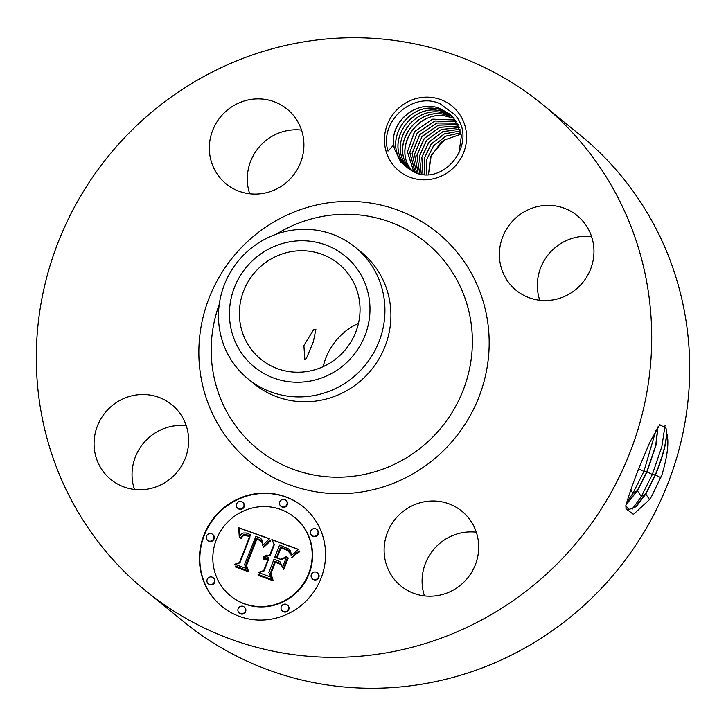 <?xml version="1.0" encoding="UTF-8"?>
<svg xmlns="http://www.w3.org/2000/svg" width="726" height="726" viewBox="0 0 726 726"><rect width="100%" height="100%" fill="white"/><g stroke="black" fill="none" stroke-linecap="round" stroke-linejoin="round"><path stroke-width="1.09" d="M147.541 115.688A313.85 303.577 129.1 0 1 542.104 104.108A313.85 303.577 129.1 0 1 540.48 579.412A313.85 303.577 129.1 0 1 145.917 590.991A313.85 303.577 129.1 0 1 147.541 115.688M542.104 104.108L580.083 135.009A313.85 303.577 129.1 0 1 578.459 610.312A313.85 303.577 129.1 0 1 183.896 621.892L145.917 590.991M641.548 461.827L641.512 461.908C635.005 477.617 629.796 492.101 625.885 505.35L626.021 508.808L633.444 514.38L649.516 499.588L651.603 496.457L662.067 474.423C667.639 455.465 669.181 441.689 666.704 433.095L666.032 428.258L659.78 424.683L649.824 442.252L641.548 461.827M134.428 489.433A48.234 46.655 129.1 0 1 186.264 425.735M323.206 366.657A61.547 59.532 129.1 0 1 343.462 332.98A61.547 59.532 129.1 0 1 358.49 323.297M249.69 193.797A48.234 46.655 129.1 0 1 264.4 141.761A48.234 46.655 129.1 0 1 301.526 130.09M539.736 300.265A48.234 46.655 129.1 0 1 591.572 236.567M424.474 595.91A48.234 46.655 129.1 0 1 439.185 543.874A48.234 46.655 129.1 0 1 476.31 532.203M393.909 165.918A41.89 40.52 129.1 0 1 399.291 107.557A41.89 40.52 129.1 0 1 457.126 111.078A41.89 40.52 129.1 0 1 451.735 169.448A41.89 40.52 129.1 0 1 393.909 165.918M104.961 473.706A48.234 46.655 129.1 0 1 108.029 409.464A48.234 46.655 129.1 0 1 171.799 404.718A48.234 46.655 129.1 0 1 177.752 410.553A48.234 46.655 129.1 0 1 174.685 474.804A48.234 46.655 129.1 0 1 110.915 479.55A48.234 46.655 129.1 0 1 104.961 473.706M286.815 182.126A48.234 46.655 129.1 0 1 226.176 183.905A48.234 46.655 129.1 0 1 226.421 110.86A48.234 46.655 129.1 0 1 287.069 109.082A48.234 46.655 129.1 0 1 286.815 182.126M510.269 284.547A48.234 46.655 129.1 0 1 513.346 220.296A48.234 46.655 129.1 0 1 577.116 215.549A48.234 46.655 129.1 0 1 583.069 221.385A48.234 46.655 129.1 0 1 579.992 285.636A48.234 46.655 129.1 0 1 516.222 290.382A48.234 46.655 129.1 0 1 510.269 284.547M401.206 512.973A48.234 46.655 129.1 0 1 461.845 511.195A48.234 46.655 129.1 0 1 461.6 584.239A48.234 46.655 129.1 0 1 400.961 586.018A48.234 46.655 129.1 0 1 401.206 512.973M203.906 535.089A64.315 62.209 129.1 0 1 303.096 506.712A64.315 62.209 129.1 0 1 321.11 578.105A64.315 62.209 129.1 0 1 221.911 606.482A64.315 62.209 129.1 0 1 203.906 535.089M628.698 509.507L634.923 507.447L645.586 494.016L655.233 474.949C662.784 456.5 666.541 442.107 666.486 431.77M665.098 425.146L661.867 446.544L652.329 474.495L641.294 496.566L632.183 509.189M625.876 505.614L628.789 509.552L636.203 506.603L645.786 494.088L655.433 475.013C662.611 457.571 666.368 443.595 666.704 433.095M662.067 474.423L651.603 496.457M428.531 174.421L430.464 157.061L440.791 142.741A34.167 33.051 129.1 0 1 444.466 140L431.262 155.019L428.494 174.421M461.228 134.083L444.466 140M338.234 356.965A61.547 59.532 129.1 0 1 260.861 359.234A61.547 59.532 129.1 0 1 261.178 266.025A61.547 59.532 129.1 0 1 338.552 263.756A61.547 59.532 129.1 0 1 338.234 356.965M306.345 358.535L313.305 341.882L315.91 329.268L313.523 329.858L303.895 345.531L304.829 359.452L306.345 358.535M400.852 162.315L394.608 149.275A34.167 33.051 129.1 0 1 393.773 144.846L388.011 151.108C378.645 121.042 413.285 91.195 440.137 103.8L454.73 114.581C479.142 141.688 444.548 187.027 413.947 172.071L400.852 162.315M303.286 506.866A64.315 62.209 -50.9 0 0 204.287 535.398A64.315 62.209 -50.9 0 0 222.102 606.637M626.039 504.788L637.419 490.849L647.002 471.9L655.959 445.356L658.001 426.834M369.461 300.618A71.674 69.333 -50.9 0 0 291.171 241.586A71.674 69.333 -50.9 0 0 229.951 322.371A71.674 69.333 -50.9 0 0 308.241 381.404A71.674 69.333 -50.9 0 0 369.461 300.618M393.773 144.846C390.062 121.024 417.396 99.181 439.911 108.519L449.476 113.946L453.759 118.129L461.437 135.453L458.859 153.839M394.608 149.275C386.904 124.273 416.27 98.046 440.473 108.755L449.53 113.982M355.286 247.276L361.267 252.14A84.897 82.12 129.1 0 1 360.831 380.705A84.897 82.12 129.1 0 1 254.1 383.836L248.12 378.972A84.897 82.12 -50.9 0 0 354.851 375.841A84.897 82.12 129.1 0 0 384.317 300.237A84.897 82.12 -50.9 0 0 355.286 247.276A84.897 82.12 -50.9 0 0 248.555 250.406A84.897 82.12 129.1 0 0 219.089 326.001A84.897 82.12 -50.9 0 0 248.12 378.972M230.523 595.901L230.904 596.209A50.675 49.014 -50.9 0 0 309.058 573.858A50.675 49.014 -50.9 0 0 294.865 517.602L294.493 517.293A50.675 49.014 129.1 0 1 308.677 573.549A50.675 49.014 129.1 0 1 230.523 595.901A50.675 49.014 129.1 0 1 216.339 539.654A50.675 49.014 129.1 0 1 294.493 517.293M280.862 506.231L281.243 506.539A3.902 3.766 -50.9 0 0 287.251 504.815A3.902 3.766 -50.9 0 0 286.162 500.486L285.781 500.178A3.902 3.766 129.1 0 1 286.879 504.506A3.902 3.766 129.1 0 1 280.862 506.231A3.902 3.766 129.1 0 1 279.773 501.902A3.902 3.766 129.1 0 1 285.781 500.178M312.434 578.849L312.806 579.157A3.902 3.766 -50.9 0 0 318.823 577.442A3.902 3.766 -50.9 0 0 317.734 573.113L317.353 572.805A3.902 3.766 129.1 0 1 318.442 577.134A3.902 3.766 129.1 0 1 312.434 578.849A3.902 3.766 129.1 0 1 311.336 574.52A3.902 3.766 129.1 0 1 317.353 572.805M311.808 535.461L312.189 535.77A3.902 3.766 -50.9 0 0 318.197 534.055A3.902 3.766 -50.9 0 0 317.108 529.726L316.727 529.417A3.902 3.766 129.1 0 1 317.816 533.746A3.902 3.766 129.1 0 1 311.808 535.461A3.902 3.766 129.1 0 1 310.719 531.133A3.902 3.766 129.1 0 1 316.727 529.417M239.226 613.016L239.607 613.325A3.902 3.766 -50.9 0 0 245.624 611.601A3.902 3.766 -50.9 0 0 244.526 607.281L244.154 606.972A3.902 3.766 129.1 0 1 245.243 611.292A3.902 3.766 129.1 0 1 239.226 613.016A3.902 3.766 129.1 0 1 238.137 608.687A3.902 3.766 129.1 0 1 244.154 606.972M282.369 610.974L282.75 611.283A3.902 3.766 -50.9 0 0 288.757 609.568A3.902 3.766 -50.9 0 0 287.668 605.239L287.287 604.93A3.902 3.766 129.1 0 1 288.376 609.25A3.902 3.766 129.1 0 1 282.369 610.974A3.902 3.766 129.1 0 1 281.28 606.646A3.902 3.766 129.1 0 1 287.287 604.93M207.663 540.389L208.044 540.698A3.902 3.766 -50.9 0 0 214.052 538.982A3.902 3.766 -50.9 0 0 212.963 534.654L212.582 534.345A3.902 3.766 129.1 0 1 213.671 538.674A3.902 3.766 129.1 0 1 207.663 540.389A3.902 3.766 129.1 0 1 206.574 536.069A3.902 3.766 129.1 0 1 212.582 534.345M237.729 508.273L238.11 508.581A3.902 3.766 -50.9 0 0 244.118 506.857A3.902 3.766 -50.9 0 0 243.029 502.528L242.647 502.22A3.902 3.766 129.1 0 1 243.736 506.548A3.902 3.766 129.1 0 1 237.729 508.273A3.902 3.766 129.1 0 1 236.631 503.944A3.902 3.766 129.1 0 1 242.647 502.22M208.289 583.777L208.661 584.085A3.902 3.766 -50.9 0 0 214.678 582.37A3.902 3.766 -50.9 0 0 213.589 578.041L213.208 577.733A3.902 3.766 129.1 0 1 214.297 582.061A3.902 3.766 129.1 0 1 208.289 583.777A3.902 3.766 129.1 0 1 207.191 579.448A3.902 3.766 129.1 0 1 213.208 577.733M626.111 504.516L637.219 490.776L646.802 471.827L655.687 445.582L657.847 427.051M416.27 172.906L407.495 167.887L403.347 163.804C381.005 139.737 411.27 97.665 442.207 110.397L450.61 114.908M407.458 167.86L403.393 163.849C380.86 139.519 411.814 97.284 442.769 110.624L450.628 114.926M656.159 429.674L643.898 471.383L632.918 493.326L626.656 502.564M460.965 132.74L445.8 136.116L433.504 145.844L426.806 159.275L426.552 174.485M460.974 132.776L445.837 136.17L433.558 145.881L426.861 159.266L426.598 174.485M269.491 538.737L262.694 545.28L261.759 539.527L259.736 537.839L255.87 536.423L244.535 564.601L246.45 568.558L234.743 564.265L239.516 562.523L249.644 536.55L244.689 535.298L242.783 536.106L240.905 538.774L240.242 538.529L240.533 537.966L243.809 534.717L246.459 534.699L249.626 535.77L250.406 534.599L246.123 532.984L243.101 533.002L241.186 534.2L239.271 537.195L238.709 527.738L269.491 538.737M270.462 540.97L263.783 547.232L263.202 546.751L268.284 541.542L269.963 540.371L270.462 540.97M262.041 542.531L259.863 540.48L256.813 539.2L246.55 565.436L248.709 571.834L235.623 567.033L235.315 566.117L247.575 570.618L245.706 565.363L256.305 538.166L260.87 540.18L262.041 542.531M271.851 539.6L298.431 549.355L291.171 555.644L290.473 551.551L289.021 549.174L279.583 544.917L274.818 557.132L276.379 557.704L280.581 546.923L288.131 550.081L290.2 553.502L287.523 550.444L280.953 547.867L277.023 557.94L280.889 559.365L286.706 556.452L282.441 567.387L279.828 561.479L273.965 559.329L268.838 572.478L270.789 577.079L258.22 572.46L263.71 570.6L268.085 559.374L264.037 559.619L263.765 558.893L265.988 558.276L268.366 558.675L268.838 557.441L266.651 556.788L263.202 557.577L263.184 557.096L266.052 555.154L269.7 555.254L273.992 544.237L271.851 539.6L274.374 544.545L270.081 555.562L266.424 555.463L263.565 557.396M299.756 551.669L295.146 554.746L292.034 557.958L291.634 557.396L294.874 553.938L299.466 551.052L299.756 551.669M288.222 558.049L283.821 569.329L283.312 568.694L287.705 557.414L288.222 558.049M280.563 564.256L275.308 562.323L270.952 573.495L273.248 580.845L258.42 575.4L258.048 574.457L272.087 579.611L270.19 573.576L274.945 561.389L280.091 563.276L280.563 564.256M408.665 168.795L405.643 165.682C383.301 141.606 413.566 99.535 444.512 112.267L451.699 115.924L445.074 112.503C414.119 99.153 383.165 141.388 405.698 165.719L408.693 168.813M269.355 538.864L239.09 528.047L239.453 536.795M250.406 534.599L250.007 536.078L246.84 535.008L244.19 535.026L242.484 536.097L240.696 538.701M249.644 536.55L250.025 536.859L239.898 562.832L235.36 564.483M260.915 538.628L262.658 540.879L262.857 545.081M270.263 540.734L266.025 544.318L263.783 547.232M261.115 540.398L256.686 538.474L246.087 565.672L247.956 570.926L235.687 566.425L235.941 567.151M260.679 541.079L262.022 542.34M298.259 549.464L272.223 539.908M268.838 557.441L268.747 558.984L265.907 558.63L264.273 559.528M268.085 559.374L268.466 559.682L264.092 570.908L258.837 572.687M279.828 561.479L282.55 567.097M286.461 557.069L281.271 559.673L277.023 557.94M288.113 550.843L290.119 552.958M288.431 550.335L280.962 547.232L276.76 558.013L274.818 557.132M288.639 548.856L290.464 550.898L291.498 555.299M299.656 551.461L295.255 554.247L292.115 557.849M288.04 557.831L283.866 569.22M280.191 563.485L275.326 561.697L270.571 573.885L272.468 579.92L258.429 574.765L258.719 575.509M424.746 174.449L424.347 158.295L431.244 144.02L444.385 133.902L460.529 130.97L444.339 133.856L431.18 143.993L424.293 158.304L424.71 174.44M409.881 169.648L407.948 167.552C385.606 143.476 415.871 101.413 446.817 114.145L452.743 116.986M409.909 169.666L407.994 167.588C385.461 143.267 416.415 101.023 447.379 114.372L452.761 117.013M460.012 129.255L442.896 131.678L428.93 142.169L421.87 157.297L422.986 174.313M460.003 129.219L442.86 131.633L428.866 142.133L421.806 157.306L422.949 174.304M411.152 170.447L410.244 169.421C387.911 145.354 418.167 103.283 449.113 116.015L449.675 116.242C419.084 102.411 387.693 145.617 410.299 169.467L411.179 170.465M459.422 127.622L441.39 129.491L426.607 140.309L419.41 156.299L421.298 174.095M459.413 127.594L441.354 129.446L426.552 140.281L419.347 156.299L421.271 174.086M458.778 126.07L439.874 127.322L424.293 138.457L416.969 155.282L419.692 173.804L416.915 155.291L424.229 138.439L439.829 127.277L458.759 126.043M412.55 171.3C390.207 147.224 420.472 105.161 451.418 117.884L451.98 118.12C421.379 104.29 389.989 147.496 412.595 171.336M458.07 124.591L438.332 125.19L421.96 136.624L414.564 154.275L418.158 173.45M458.052 124.563L438.431 125.099L422.105 136.343L414.482 154.475L418.122 173.441M413.811 171.871L407.386 151.897L414.492 131.624L432.279 119.246L453.714 119.763L455.61 120.516M455.629 120.543L454.276 119.99L432.741 119.164L414.727 131.424L407.44 151.788L413.847 171.89M457.289 123.148L436.743 123.03L419.574 134.764L412.114 153.277L416.66 173.033M457.307 123.175L436.907 123.039L419.819 134.555L412.15 153.522L416.688 173.042M415.218 172.498L409.736 152.587L417.287 132.858L434.965 121.006L456.472 121.805M456.491 121.832L435.237 120.979L417.314 132.931L409.809 152.224L415.254 172.507M436.698 456.935A148.068 143.222 129.1 0 1 232.284 444.484A148.068 143.222 129.1 0 1 251.323 238.164A148.068 143.222 129.1 0 1 455.737 250.615A148.068 143.222 129.1 0 1 436.698 456.935M647.002 471.9L652.329 474.495L655.233 474.949M655.433 475.013L660.823 477.626M645.786 494.088L649.516 499.588M276.307 234.189A133.203 128.838 129.1 0 1 448.913 267.068A133.203 128.838 129.1 0 1 425.173 444.14A133.203 128.838 129.1 0 1 266.36 455.483A133.203 128.838 129.1 0 1 219.261 304.294M637.419 490.849L641.294 496.566L645.586 494.016M630.731 490.095L632.918 493.326L637.219 490.776M638.571 468.778L643.898 471.383L646.802 471.827"/></g></svg>
